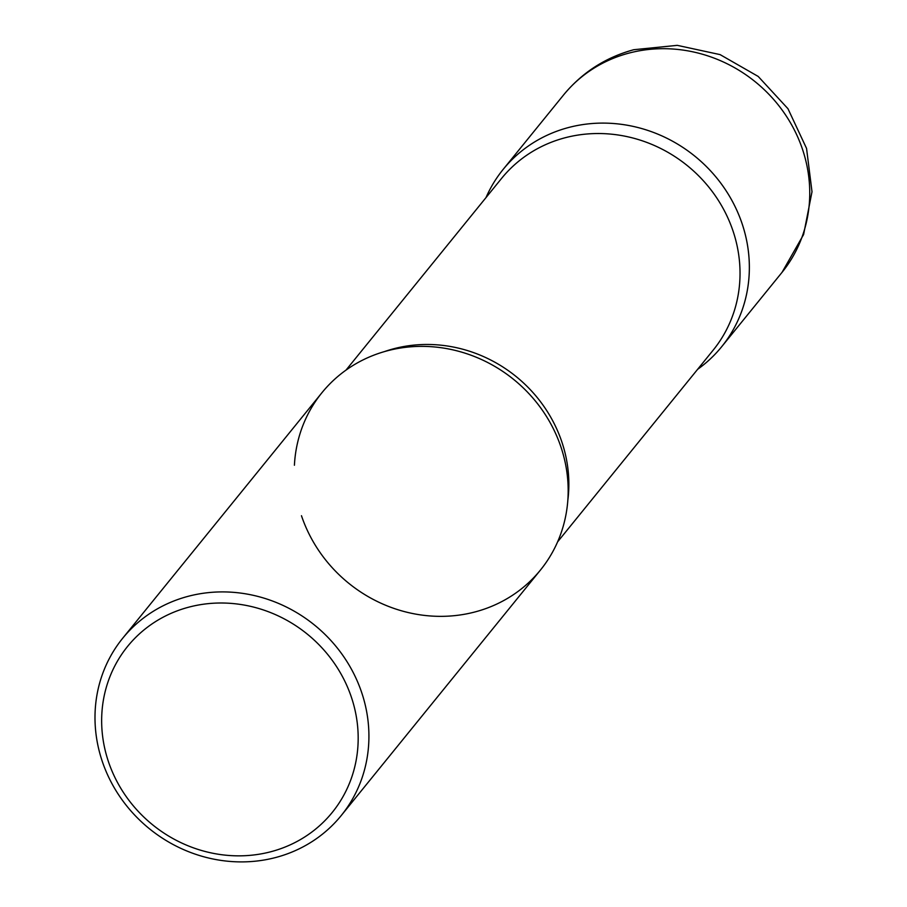 <?xml version="1.0" encoding="UTF-8"?>
<svg xmlns="http://www.w3.org/2000/svg" width="907" height="907" viewBox="0 0 907 907"><rect width="100%" height="100%" fill="white"/><g stroke="black" fill="none" stroke-linecap="round" stroke-linejoin="round"><path stroke-width="1.36" d="M697.596 369.342A140.71 131.096 -140.9 0 0 721.643 346.757A140.71 131.096 -140.9 0 0 723.469 186.876A140.71 131.096 -140.9 0 0 568.451 127.547A140.71 131.096 -140.9 0 0 503.124 169.439A140.71 131.096 -140.9 0 0 485.982 197.624A140.71 131.096 39.1 0 1 617.1 123.828A140.71 131.096 39.1 0 1 742.13 223.746A140.71 131.096 39.1 0 1 697.596 369.342M341.213 815.563L540.47 570.027A140.71 131.096 -140.9 0 0 542.295 410.134A140.71 131.096 -140.9 0 0 387.278 350.816A140.71 131.096 -140.9 0 0 321.951 392.697L122.694 638.245A140.71 131.096 -140.9 0 0 120.88 798.126A140.71 131.096 -140.9 0 0 275.898 857.455A140.71 131.096 -140.9 0 0 341.213 815.563A140.71 131.096 -140.9 0 0 343.039 655.682A140.71 131.096 -140.9 0 0 188.021 596.352A140.71 131.096 -140.9 0 0 122.694 638.245M271.057 851.684A131.776 122.774 -140.9 0 0 351.406 697.245A131.776 122.774 -140.9 0 0 188.769 607.168A131.776 122.774 -140.9 0 0 108.421 761.597A131.776 122.774 -140.9 0 0 271.057 851.684M294.412 465.246A140.71 131.096 39.1 0 1 412.368 346.689A140.71 131.096 39.1 0 1 560.945 447.004A140.71 131.096 39.1 0 1 475.143 611.908A140.71 131.096 39.1 0 1 301.475 515.72M563.519 95.02C582.113 72.503 605.536 57.402 633.789 49.715L677.257 45.35L720.09 54.613L758.195 76.437L787.968 108.715L806.55 148.408L812.003 191.762L803.602 234.539L782.038 272.349A140.71 131.096 -140.9 0 0 783.852 112.457A140.71 131.096 -140.9 0 0 628.834 53.139A140.71 131.096 -140.9 0 0 563.519 95.02L503.124 169.439M384.5 351.576A136.265 126.957 39.1 0 1 561.852 441.936A136.265 126.957 39.1 0 1 567.827 500.347M346.009 370.113L501.582 178.396A136.265 126.957 39.1 0 1 628.574 136.957A136.265 126.957 39.1 0 1 733.026 230.99A136.265 126.957 39.1 0 1 713.197 350.125L557.624 541.842M782.038 272.349L721.643 346.757"/></g></svg>
